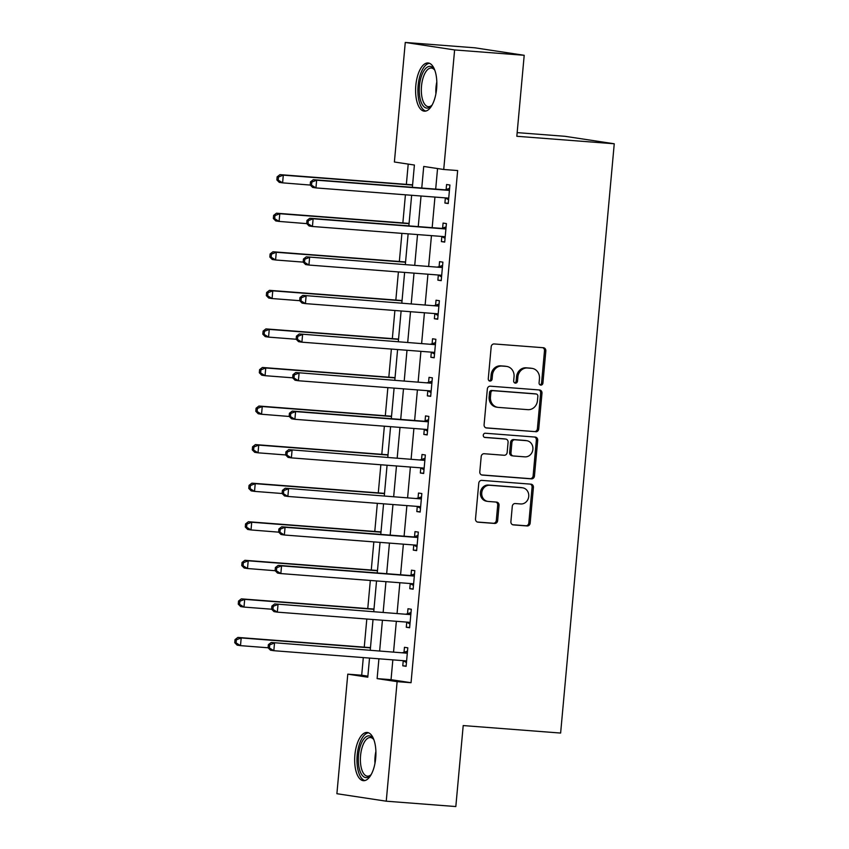 <?xml version="1.0" encoding="UTF-8"?>
<svg xmlns="http://www.w3.org/2000/svg" width="849" height="849" viewBox="0 0 849 849"><rect width="100%" height="100%" fill="white"/><g stroke="black" fill="none" stroke-linecap="round" stroke-linejoin="round"><path stroke-width="1.27" d="M540.792 385.117A2.133 1.921 98.6 0 0 542.904 383.154L545.833 350.977A3.046 2.738 98.6 0 0 543.371 347.729L494.192 343.951A3.046 2.738 98.6 0 0 491.189 346.763L488.26 378.941A2.133 1.921 98.6 0 0 492.08 379.238L492.462 375.067A9.732 8.766 98.6 0 1 502.088 366.057L506.184 366.365A9.732 8.766 98.6 0 1 506.757 366.439A9.732 8.766 98.6 0 1 514.048 376.733L513.666 380.893A2.133 1.921 98.6 0 0 517.497 381.19L517.869 377.03A9.732 8.766 98.6 0 1 527.494 368.01L531.591 368.328A9.732 8.766 98.6 0 1 532.174 368.392A9.732 8.766 98.6 0 1 539.455 378.686L539.073 382.857A2.133 1.921 98.6 0 0 540.792 385.117M540.028 384.873A2.133 1.921 98.6 0 0 541.566 382.941L544.496 350.775A3.046 2.738 98.6 0 0 542.723 347.687M489.204 380.957A2.133 1.921 98.6 0 0 490.754 379.036L491.125 374.865L492.462 375.067M514.611 382.91A2.133 1.921 98.6 0 0 516.16 380.989L516.542 376.829L517.869 377.03M354.893 754.994A24.175 10.496 94.4 0 1 367.15 732.464A24.175 10.496 94.4 0 1 375.693 758.146A24.175 10.496 94.4 0 1 363.436 780.677A24.175 10.496 94.4 0 1 354.893 754.994M415.819 85.494A24.175 10.496 94.4 0 1 428.076 62.964A24.175 10.496 94.4 0 1 436.619 88.646A24.175 10.496 94.4 0 1 424.362 111.177A24.175 10.496 94.4 0 1 415.819 85.494M510.896 521.657A3.046 2.738 98.6 0 0 513.358 524.894L527.155 525.956A3.046 2.738 98.6 0 0 530.158 523.133L533.416 487.4A3.046 2.738 98.6 0 0 530.954 484.163L481.776 480.375A3.046 2.738 98.6 0 0 478.772 483.198L475.514 518.93A3.046 2.738 98.6 0 0 477.976 522.167L494.638 523.451A3.046 2.738 98.6 0 0 497.652 520.628L499.042 505.335A3.046 2.738 98.6 0 0 496.58 502.099L488.324 501.462A8.14 7.323 98.6 0 1 487.835 501.409A8.14 7.323 98.6 0 1 481.776 492.537A8.14 7.323 98.6 0 1 489.788 485.267L522.167 487.751A8.14 7.323 98.6 0 1 522.655 487.814A8.14 7.323 98.6 0 1 528.715 496.686A8.14 7.323 98.6 0 1 520.692 503.956L515.301 503.542A3.046 2.738 98.6 0 0 512.287 506.354L510.896 521.657M412.37 187.321L414.397 165.035L394.392 162L405.27 42.45L474.856 47.809L524.204 55.291L516.829 136.275L614.251 143.778L560.627 733.058L463.204 725.566L455.828 806.55L386.242 801.191L336.894 793.709L347.782 674.159L367.787 677.194L369.527 658.071M524.204 55.291L454.618 49.932L443.73 169.482L423.725 166.457L421.762 188.043M392.843 659.864L391.039 679.678L411.043 682.713L457.653 170.553L443.73 169.482M411.043 682.713L397.12 681.641L386.242 801.191M535.73 431.77A3.046 2.738 98.6 0 0 538.733 428.957L541.98 393.214A3.046 2.738 98.6 0 0 539.529 389.978L490.351 386.189A3.046 2.738 98.6 0 0 487.337 389.012L484.089 424.744A3.046 2.738 98.6 0 0 486.541 427.981L534.392 431.568A3.046 2.738 98.6 0 0 537.396 428.756L540.654 393.013A3.046 2.738 98.6 0 0 538.882 389.924M537.704 440.313L534.446 476.045A3.046 2.738 98.6 0 1 531.442 478.857L482.264 475.079A3.046 2.738 98.6 0 1 479.802 471.842L481.192 456.539A3.046 2.738 98.6 0 1 484.206 453.727L504.147 455.266A3.046 2.738 98.6 0 0 507.161 452.443L508.084 442.297A3.046 2.738 98.6 0 0 505.622 439.06L484.853 437.458A2.133 1.921 98.6 0 1 485.246 433.223L535.241 437.076A3.046 2.738 98.6 0 1 537.704 440.313L536.366 440.111L533.119 475.843L534.446 476.045M437.553 168.548L435.686 189.115M434.953 197.074L432.173 227.681M431.451 235.64L428.66 266.246M427.938 274.206L425.147 304.812M424.426 312.772L421.645 343.378M420.913 351.337L418.132 381.944M417.411 389.903L414.62 420.51M413.898 428.469L411.118 459.076M410.385 467.035L407.605 497.641M406.883 505.601L404.092 536.207M403.371 544.167L400.579 574.773M399.858 582.732L397.077 613.339M396.345 621.298L393.565 651.905M445.354 198.008L444.897 203.028L448.23 203.537L449.917 185.018L446.574 184.52L446.118 189.539M441.841 236.574L441.384 241.594L444.717 242.103L446.404 223.584L443.072 223.085L442.616 228.105M438.328 275.14L437.872 280.159L441.204 280.669L442.891 262.15L439.559 261.651L439.103 266.671M434.826 313.706L434.37 318.725L437.702 319.235L439.379 300.716L436.046 300.217L435.59 305.237M431.313 352.271L430.857 357.291L434.189 357.8L435.877 339.282L432.544 338.783L432.088 343.803M427.8 390.837L427.344 395.857L430.676 396.366L432.364 377.847L429.032 377.349L428.575 382.368M424.288 429.403L423.831 434.423L427.174 434.932L428.851 416.413L425.519 415.914L425.062 420.934M420.786 467.969L420.329 472.989L423.662 473.498L425.349 454.979L422.006 454.48L421.55 459.5M417.273 506.535L416.817 511.554L420.149 512.064L421.836 493.545L418.504 493.046L418.048 498.066M413.76 545.1L413.304 550.12L416.636 550.63L418.324 532.111L414.991 531.612L414.535 536.632M410.258 583.666L409.791 588.686L413.134 589.195L414.811 570.677L411.478 570.178L411.022 575.197M406.745 622.232L406.289 627.252L409.621 627.761L411.309 609.242L407.976 608.744L407.509 613.763M403.233 660.798L402.776 665.818L406.109 666.327L407.796 647.808L404.464 647.309L404.007 652.329M408.21 164.101L406.363 184.371M405.419 194.803L402.861 222.937M401.906 233.369L399.348 261.503M398.404 271.935L395.836 300.068M394.891 310.501L392.334 338.634M391.378 349.066L388.821 377.2M387.866 387.632L385.308 415.766M384.364 426.198L381.795 454.332M380.851 464.764L378.293 492.898M377.338 503.33L374.78 531.463M373.836 541.895L371.268 570.029M370.323 580.461L367.766 608.595M366.81 619.027L364.253 647.161M363.298 657.593L361.695 675.231L367.872 676.165M614.251 143.778L564.914 136.296L517.168 132.624M405.27 42.45L454.618 49.932M361.695 675.231L347.782 674.159M370.249 650.111L373.029 619.505M373.762 611.545L376.542 580.939M377.264 572.979L380.055 542.373M380.776 534.414L383.568 503.807M384.289 495.848L387.07 465.241M387.802 457.282L390.582 426.676M391.304 418.716L394.095 388.11M394.817 380.15L397.597 349.544M398.33 341.585L401.11 310.978M401.832 303.019L404.623 272.412M405.344 264.453L408.136 233.846M408.857 225.887L411.638 195.281M378.919 658.792L377.115 678.606L397.12 681.641M421.04 196.002L418.249 226.609M417.528 234.568L414.747 265.175M414.015 273.134L411.234 303.74M410.513 311.7L407.722 342.306M407 350.266L404.22 380.872M403.487 388.831L400.707 419.438M399.985 427.397L397.194 458.004M396.472 465.963L393.681 496.569M392.96 504.529L390.179 535.135M389.447 543.095L386.666 573.701M385.945 581.661L383.154 612.267M382.432 620.226L379.652 650.833M391.039 679.678L377.115 678.606M444.897 203.028L448.251 203.282M441.384 241.594L444.738 241.848M437.872 280.159L441.236 280.414M434.37 318.725L437.723 318.98M430.857 357.291L434.21 357.546M427.344 395.857L430.698 396.112M423.831 434.423L427.196 434.677M420.329 472.989L423.683 473.243M416.817 511.554L420.17 511.809M413.304 550.12L416.668 550.375M409.791 588.686L413.155 588.941M406.289 627.252L409.642 627.507M402.776 665.818L406.13 666.072M532.174 368.392L530.837 368.19A9.732 8.766 98.6 0 0 530.264 368.126L531.591 368.328M516.542 376.829A9.732 8.766 98.6 0 1 526.168 367.808L530.264 368.126M506.757 366.439L505.431 366.237A9.732 8.766 98.6 0 0 504.847 366.163L506.184 366.365M491.125 374.865A9.732 8.766 98.6 0 1 500.751 365.855L504.847 366.163M485.861 427.832L534.392 431.568M537.852 396.26A2.133 1.921 98.6 0 0 536.133 393.989L492.972 390.667A2.133 1.921 98.6 0 0 490.86 392.641L490.467 397.024A9.732 8.766 98.6 0 0 497.747 407.329A9.732 8.766 98.6 0 0 498.321 407.393L527.834 409.664A9.732 8.766 98.6 0 0 537.459 400.643L537.852 396.26M535.05 393.819A2.133 1.921 98.6 0 0 534.806 393.787L536.133 393.989M497.747 407.329L496.41 407.127A9.732 8.766 98.6 0 1 489.13 396.823L489.533 392.429A2.133 1.921 98.6 0 1 491.635 390.466L534.806 393.787M481.574 474.92L530.105 478.656A3.046 2.738 98.6 0 0 533.119 475.843M504.646 438.912A3.046 2.738 98.6 0 0 504.285 438.859L484.291 437.32M524.841 456.858A8.14 7.323 98.6 0 0 532.864 449.588A8.14 7.323 98.6 0 0 526.804 440.705A8.14 7.323 98.6 0 0 526.316 440.652L514.908 439.771A3.046 2.738 98.6 0 0 511.905 442.594L510.981 452.74A3.046 2.738 98.6 0 0 513.433 455.977L524.841 456.858M526.804 440.705L525.467 440.504A8.14 7.323 98.6 0 0 524.99 440.451L526.316 440.652M512.106 455.775A3.046 2.738 98.6 0 1 509.644 452.538L510.567 442.393A3.046 2.738 98.6 0 1 513.581 439.57L524.99 440.451M536.366 440.111A3.046 2.738 98.6 0 0 534.594 437.023M522.655 487.814L521.318 487.613A8.14 7.323 98.6 0 0 520.84 487.549L522.167 487.751M487.835 501.409L486.498 501.207A8.14 7.323 98.6 0 1 480.438 492.335A8.14 7.323 98.6 0 1 488.462 485.055L520.84 487.549M477.287 522.018L493.311 523.249A3.046 2.738 98.6 0 0 496.315 520.426L497.705 505.134A3.046 2.738 98.6 0 0 495.933 502.046M512.669 524.735L525.818 525.754A3.046 2.738 98.6 0 0 528.831 522.931L532.079 487.199A3.046 2.738 98.6 0 0 530.307 484.11M412.614 184.541L412.412 184.615A3.099 2.791 -81.4 0 1 411.351 184.753L279.968 174.639L283.301 175.149L282.6 182.853L311.541 185.167L311.816 182.079L310.479 181.877L310.203 184.965L312.612 187.406L315.945 187.916L316.645 180.2L448.028 190.314A3.099 2.791 98.6 0 0 449.089 190.176L449.461 190.038M412.572 185.093L283.301 175.149L278.472 177.027L277.145 176.825L276.859 179.914L278.196 180.115L278.472 177.027M278.196 180.115L282.6 182.853L279.268 182.355L276.859 179.914M277.145 176.825L279.968 174.639M448.686 198.517L448.346 198.326A3.099 2.791 98.6 0 0 447.327 198.029L315.945 187.916L311.541 185.167M311.816 182.079L316.645 180.2L313.313 179.691L444.696 189.805A3.099 2.791 98.6 0 0 445.757 189.667L449.62 188.298M448.569 199.77L445.067 197.859M313.313 179.691L310.479 181.877M409.112 223.107L408.9 223.181A3.099 2.791 -81.4 0 1 407.849 223.319L276.456 213.205L279.799 213.715L279.098 221.419L308.028 223.733L308.304 220.644L306.977 220.443L306.691 223.531L309.1 225.972L312.432 226.481L313.132 218.766L444.515 228.88A3.099 2.791 98.6 0 0 445.576 228.742L445.948 228.604M409.059 223.658L279.799 213.715L274.97 215.593L273.633 215.391L273.346 218.48L274.683 218.681L274.97 215.593M274.683 218.681L279.098 221.419L275.755 220.92L273.346 218.48M273.633 215.391L276.456 213.205M405.599 261.672L405.398 261.747A3.099 2.791 -81.4 0 1 404.336 261.885L272.954 251.771L276.286 252.27L275.585 259.985L303.199 262.118M405.546 262.224L276.286 252.27L271.457 254.159L270.12 253.957L269.844 257.045L271.171 257.247L271.457 254.159M271.171 257.247L275.585 259.985L272.253 259.486L269.844 257.045M270.12 253.957L272.954 251.771M402.086 300.238L401.885 300.313A3.099 2.791 -81.4 0 1 400.824 300.45L269.441 290.337L272.773 290.836L272.073 298.551L299.686 300.684M402.033 300.79L272.773 290.836L267.944 292.725L266.607 292.523L266.331 295.611L267.668 295.813L267.944 292.725M267.668 295.813L272.073 298.551L268.74 298.052L266.331 295.611M266.607 292.523L269.441 290.337M445.173 237.083L444.834 236.892A3.099 2.791 98.6 0 0 443.815 236.595L312.432 226.481L308.028 223.733M308.304 220.644L313.132 218.766L309.8 218.257L441.183 228.37A3.099 2.791 98.6 0 0 442.244 228.232L446.107 226.863M445.056 238.336L441.554 236.415M309.8 218.257L306.977 220.443M441.013 267.446L306.287 256.822L441.013 267.446A3.099 2.791 98.6 0 0 442.074 267.308L442.435 267.17M304.802 259.21L309.63 257.332L308.93 265.047L305.587 264.538L303.178 262.097L304.515 262.299L304.802 259.21L303.464 259.009L303.178 262.097M441.66 275.649L441.331 275.458A3.099 2.791 98.6 0 0 440.313 275.161L308.93 265.047L304.515 262.299M437.681 266.936A3.099 2.791 98.6 0 0 438.731 266.798L442.594 265.429M441.554 276.901L438.042 274.98M306.287 256.822L303.464 259.009M437.5 306.011L302.785 295.388L437.5 306.011A3.099 2.791 98.6 0 0 438.562 305.873L438.922 305.736M301.289 297.776L306.118 295.898L305.417 303.613L302.085 303.104L299.676 300.663L301.002 300.864L301.289 297.776L299.952 297.575L299.676 300.663M438.158 314.215L437.819 314.024A3.099 2.791 98.6 0 0 436.8 313.727L305.417 303.613L301.002 300.864M434.168 305.502A3.099 2.791 98.6 0 0 435.229 305.364L439.082 303.995M438.042 315.467L434.539 313.546M302.785 295.388L299.952 297.575M398.584 338.804L398.372 338.878A3.099 2.791 -81.4 0 1 397.311 339.016L265.928 328.903L269.26 329.401L268.56 337.117L296.184 339.25M398.531 339.356L269.26 329.401L264.432 331.29L263.105 331.089L262.819 334.177L264.156 334.379L264.432 331.29M264.156 334.379L268.56 337.117L265.228 336.618L262.819 334.177M263.105 331.089L265.928 328.903M433.988 344.577L299.272 333.954L433.988 344.577A3.099 2.791 98.6 0 0 435.049 344.439L435.42 344.301M297.776 336.342L302.605 334.464L301.904 342.179L298.572 341.669L296.163 339.229L297.5 339.43L297.776 336.342L296.439 336.14L296.163 339.229M434.646 352.781L434.306 352.59A3.099 2.791 98.6 0 0 433.287 352.293L301.904 342.179L297.5 339.43M430.655 344.068A3.099 2.791 98.6 0 0 431.716 343.93L435.579 342.561M434.529 354.033L431.027 352.112M299.272 333.954L296.439 336.14M432.183 104.926A20.917 9.084 94.4 0 1 431.409 105.849A20.917 9.084 94.4 0 1 422.303 104.597A20.917 9.084 94.4 0 1 421.444 76.102A20.917 9.084 94.4 0 1 434.221 69.3A20.917 9.084 94.4 0 1 434.592 69.894A20.917 9.084 94.4 0 1 434.847 70.34M434.699 70.074A19.368 8.416 -85.6 0 0 431.324 68.037A19.368 8.416 -85.6 0 0 422.186 81.43A19.368 8.416 -85.6 0 0 424.15 103.419A19.368 8.416 -85.6 0 0 428.352 106.666A19.368 8.416 -85.6 0 0 432.003 105.159M429.488 63.304A24.016 10.432 -85.6 0 0 418.78 80.782A24.016 10.432 -85.6 0 0 421.391 107.165A24.016 10.432 -85.6 0 0 425.805 111.06M371.246 774.426A20.917 9.084 94.4 0 1 370.482 775.349A20.917 9.084 94.4 0 1 361.419 774.161A20.917 9.084 94.4 0 1 358.511 755.377A20.917 9.084 94.4 0 1 373.295 738.8A20.917 9.084 94.4 0 1 373.91 739.84M373.772 739.575A19.368 8.416 -85.6 0 0 370.397 737.537A19.368 8.416 -85.6 0 0 360.57 755.589A19.368 8.416 -85.6 0 0 367.426 776.166A19.368 8.416 -85.6 0 0 371.066 774.659M368.562 732.804A24.016 10.432 -85.6 0 0 357.185 755.175A24.016 10.432 -85.6 0 0 364.879 780.56M395.072 377.37L394.859 377.444A3.099 2.791 -81.4 0 1 393.809 377.582L262.426 367.468L265.758 367.967L265.058 375.683L292.672 377.816M395.018 377.922L265.758 367.967L260.93 369.856L259.592 369.655L259.316 372.743L260.643 372.944L260.93 369.856M260.643 372.944L265.058 375.683L261.715 375.184L259.316 372.743M259.592 369.655L262.426 367.468M391.559 415.936L391.357 416.01A3.099 2.791 -81.4 0 1 390.296 416.148L258.913 406.034L262.245 406.533L261.545 414.248L290.475 416.562L290.761 413.474L289.424 413.272L289.148 416.36L291.547 418.801L294.89 419.31L295.59 411.595L426.973 421.709A3.099 2.791 98.6 0 0 428.034 421.571L428.395 421.433M391.506 416.488L262.245 406.533L257.417 408.422L256.08 408.22L255.804 411.309L257.141 411.51L257.417 408.422M257.141 411.51L261.545 414.248L258.213 413.75L255.804 411.309M256.08 408.22L258.913 406.034M388.046 454.502L387.844 454.576A3.099 2.791 -81.4 0 1 386.783 454.714L255.4 444.6L258.733 445.099L258.032 452.814L285.646 454.947M388.004 455.053L258.733 445.099L253.904 446.988L252.578 446.786L252.291 449.874L253.628 450.076L253.904 446.988M253.628 450.076L258.032 452.814L254.7 452.315L252.291 449.874M252.578 446.786L255.4 444.6M384.544 493.067L384.332 493.142A3.099 2.791 -81.4 0 1 383.281 493.28L251.888 483.166L255.231 483.665L254.52 491.38L282.144 493.513M384.491 493.619L255.231 483.665L250.402 485.554L249.065 485.352L248.778 488.44L250.115 488.642L250.402 485.554M250.115 488.642L254.52 491.38L251.187 490.881L248.778 488.44M249.065 485.352L251.888 483.166M381.031 531.633L380.83 531.707A3.099 2.791 -81.4 0 1 379.768 531.845L248.386 521.732L251.718 522.231L251.017 529.946L279.947 532.259L280.234 529.171L278.897 528.969L278.61 532.058L281.019 534.499L284.351 535.008L285.062 527.293L416.445 537.406A3.099 2.791 98.6 0 0 417.506 537.268L417.867 537.13M380.978 532.185L251.718 522.231L246.889 524.12L245.552 523.918L245.276 527.006L246.603 527.208L246.889 524.12M246.603 527.208L251.017 529.946L247.685 529.447L245.276 527.006M245.552 523.918L248.386 521.732M430.485 383.143L295.76 372.52L430.485 383.143A3.099 2.791 98.6 0 0 431.536 383.005L431.908 382.867M294.263 374.908L299.103 373.029L298.392 380.745L295.059 380.235L292.65 377.794L293.987 377.996L294.263 374.908L292.937 374.706L292.65 377.794M431.133 391.347L430.793 391.156A3.099 2.791 98.6 0 0 429.774 390.858L298.392 380.745L293.987 377.996M427.143 382.634A3.099 2.791 98.6 0 0 428.204 382.496L432.067 381.127M431.027 392.599L427.514 390.678M295.76 372.52L292.937 374.706M427.631 429.912L427.291 429.721A3.099 2.791 98.6 0 0 426.272 429.424L294.89 419.31L290.475 416.562M290.761 413.474L295.59 411.595L292.258 411.086L423.64 421.2A3.099 2.791 98.6 0 0 424.702 421.062L428.554 419.693M427.514 431.165L424.001 429.244M292.258 411.086L289.424 413.272M423.46 460.275L288.745 449.652L423.46 460.275A3.099 2.791 98.6 0 0 424.521 460.137L424.893 459.999M287.249 452.039L292.077 450.161L291.377 457.876L288.044 457.367L285.635 454.926L286.973 455.128L287.249 452.039L285.911 451.838L285.635 454.926M424.118 468.478L423.778 468.287A3.099 2.791 98.6 0 0 422.76 467.99L291.377 457.876L286.973 455.128M420.128 459.765A3.099 2.791 98.6 0 0 421.189 459.627L425.041 458.258M424.001 469.73L420.499 467.81M288.745 449.652L285.911 451.838M419.947 498.841L285.232 488.217L419.947 498.841A3.099 2.791 98.6 0 0 421.008 498.703L421.38 498.565M283.736 490.605L288.564 488.727L287.864 496.442L284.532 495.933L282.123 493.492L283.46 493.694L283.736 490.605L282.409 490.404L282.123 493.492M420.605 507.044L420.266 506.853A3.099 2.791 98.6 0 0 419.247 506.556L287.864 496.442L283.46 493.694M416.615 498.331A3.099 2.791 98.6 0 0 417.676 498.193L421.539 496.824M420.488 508.296L416.986 506.375M285.232 488.217L282.409 490.404M417.092 545.61L416.763 545.419A3.099 2.791 98.6 0 0 415.745 545.122L284.351 535.008L279.947 532.259M280.234 529.171L285.062 527.293L281.719 526.783L413.113 536.897A3.099 2.791 98.6 0 0 414.163 536.759L418.026 535.39M416.986 546.862L413.474 544.941M281.719 526.783L278.897 528.969M377.518 570.199L377.317 570.263A3.099 2.791 -81.4 0 1 376.256 570.411L244.873 560.298L248.205 560.796L247.505 568.512L276.434 570.825L276.721 567.737L275.384 567.535L275.108 570.624L277.517 573.064L280.849 573.574L281.55 565.859L412.932 575.972A3.099 2.791 98.6 0 0 413.994 575.834L414.354 575.696M377.465 570.751L248.205 560.796L243.376 562.685L242.039 562.484L241.763 565.572L243.101 565.774L243.376 562.685M243.101 565.774L247.505 568.512L244.172 568.013L241.763 565.572M242.039 562.484L244.873 560.298M413.59 584.176L413.251 583.985A3.099 2.791 98.6 0 0 412.232 583.688L280.849 573.574L276.434 570.825M276.721 567.737L281.55 565.859L278.217 565.349L409.6 575.463A3.099 2.791 98.6 0 0 410.661 575.325L414.514 573.956M413.474 585.428L409.971 583.507M278.217 565.349L275.384 567.535M374.016 608.765L373.804 608.829A3.099 2.791 -81.4 0 1 372.743 608.977L241.36 598.863L244.692 599.362L243.992 607.077L271.616 609.211M373.963 609.317L244.692 599.362L239.864 601.251L238.537 601.05L238.251 604.138L239.588 604.339L239.864 601.251M239.588 604.339L243.992 607.077L240.66 606.579L238.251 604.138M238.537 601.05L241.36 598.863M409.42 614.538L274.705 603.915L409.42 614.538A3.099 2.791 98.6 0 0 410.481 614.4L410.852 614.262M273.208 606.303L278.037 604.424L277.336 612.14L274.004 611.63L271.595 609.189L272.932 609.391L273.208 606.303L271.871 606.101L271.595 609.189M410.078 622.741L409.738 622.55A3.099 2.791 98.6 0 0 408.719 622.253L277.336 612.14L272.932 609.391M406.087 614.029A3.099 2.791 98.6 0 0 407.149 613.891L411.012 612.522M409.961 623.994L406.459 622.073M274.705 603.915L271.871 606.101M370.504 647.331L370.291 647.394A3.099 2.791 -81.4 0 1 369.241 647.543L237.858 637.429L241.19 637.928L240.49 645.643L268.104 647.776M370.451 647.883L241.19 637.928L236.362 639.817L235.024 639.615L234.749 642.704L236.075 642.905L236.362 639.817M236.075 642.905L240.49 645.643L237.147 645.144L234.749 642.704M235.024 639.615L237.858 637.429M405.918 653.104L271.192 642.481L405.918 653.104A3.099 2.791 98.6 0 0 406.968 652.955L407.34 652.828M269.695 644.869L274.524 642.99L273.824 650.705L270.491 650.196L268.082 647.755L269.42 647.957L269.695 644.869L268.369 644.667L268.082 647.755M406.565 661.307L406.225 661.116A3.099 2.791 98.6 0 0 405.206 660.819L273.824 650.705L269.42 647.957M402.575 652.594A3.099 2.791 98.6 0 0 403.636 652.457L407.499 651.087M406.459 662.549L402.946 660.639M271.192 642.481L268.369 644.667M541.566 382.941L542.904 383.154M490.754 379.036L492.08 379.238M516.16 380.989L517.497 381.19M526.168 367.808L527.494 368.01M500.751 365.855L502.088 366.057M544.496 350.775L545.833 350.977M540.654 393.013L541.98 393.214M537.396 428.756L538.733 428.957M491.635 390.466L492.972 390.667M489.533 392.429L490.86 392.641M489.13 396.823L490.467 397.024M530.105 478.656L531.442 478.857M504.285 438.859L505.622 439.06M513.581 439.57L514.908 439.771M510.567 442.393L511.905 442.594M509.644 452.538L510.981 452.74M488.462 485.055L489.788 485.267M497.705 505.134L499.042 505.335M496.315 520.426L497.652 520.628M493.311 523.249L494.638 523.451M532.079 487.199L533.416 487.4M528.831 522.931L530.158 523.133M525.818 525.754L527.155 525.956M411.351 184.753L412.582 184.944M448.346 198.326L445.332 197.87M448.028 190.314L444.696 189.805M449.089 190.176L445.757 189.667M407.849 223.319L409.069 223.51M404.336 261.885L405.567 262.076M400.824 300.45L402.055 300.642M444.834 236.892L441.83 236.436M444.515 228.88L441.183 228.37M445.576 228.742L442.244 228.232M441.331 275.458L438.317 275.002M442.074 267.308L438.731 266.798M437.819 314.024L434.805 313.568M438.562 305.873L435.229 305.364M397.311 339.016L398.542 339.207M434.306 352.59L431.303 352.133M435.049 344.439L431.716 343.93M435.908 93.804A19.368 8.416 94.4 0 1 436.821 81.897M374.971 763.304A19.368 8.416 94.4 0 1 375.078 756.703A19.368 8.416 94.4 0 1 375.895 751.397M393.809 377.582L395.029 377.773M390.296 416.148L391.527 416.339M386.783 454.714L388.014 454.905M383.281 493.28L384.501 493.471M379.768 531.845L380.999 532.036M430.793 391.156L427.79 390.699M431.536 383.005L428.204 382.496M427.291 429.721L424.277 429.265M426.973 421.709L423.64 421.2M428.034 421.571L424.702 421.062M423.778 468.287L420.764 467.831M424.521 460.137L421.189 459.627M420.266 506.853L417.262 506.397M421.008 498.703L417.676 498.193M416.763 545.419L413.75 544.962M416.445 537.406L413.113 536.897M417.506 537.268L414.163 536.759M376.256 570.411L377.487 570.602M413.251 583.985L410.237 583.528M412.932 575.972L409.6 575.463M413.994 575.834L410.661 575.325M372.743 608.977L373.974 609.168M409.738 622.55L406.735 622.094M410.481 614.4L407.149 613.891M369.241 647.543L370.461 647.723M406.225 661.116L403.222 660.66M406.968 652.955L403.636 652.457M534.934 393.798L536.26 394M504.465 438.88L505.802 439.082M511.926 455.754L513.252 455.955"/></g></svg>
